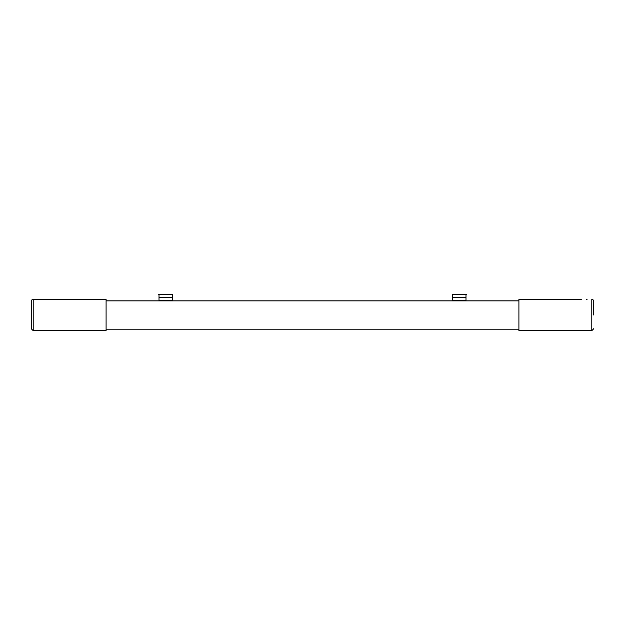 <?xml version="1.0" encoding="UTF-8"?>
<svg xmlns="http://www.w3.org/2000/svg" width="625" height="625" viewBox="0 0 625 625"><rect width="100%" height="100%" fill="white"/><g stroke="black" fill="none" stroke-linecap="round" stroke-linejoin="round"><path stroke-width="0.94" d="M172.508 300.859L172.508 294.328L158.422 294.328L159.008 294.625L159.008 300.859M172.508 294.328L159.008 294.328M452.492 300.859L452.492 294.328L466.578 294.328L465.992 294.625L465.992 300.859M452.492 294.328L465.992 294.328M581.273 299.367L518.914 299.367L518.914 330.672L591.797 330.672L593.75 328.711L591.797 330.672L591.797 299.367A1.953 1.953 0 0 1 593.75 301.32L593.75 315.016M106.086 299.367L106.086 330.672L33.203 330.672L33.203 299.367L106.086 299.367L33.203 299.367A1.953 1.953 0 0 0 31.25 301.32L31.25 328.617M106.086 300.836L159.008 300.836M172.508 300.836L452.492 300.836M465.992 300.836L518.914 300.836M586.172 299.367L587.047 299.367M580.398 299.367L518.914 299.367M172.508 297.297L159.008 297.297M172.508 297.234L159.008 297.234M172.508 300.391L159.008 300.391L172.508 300.406M452.492 297.234L465.992 297.234M452.492 297.297L465.992 297.297M452.492 300.391L465.992 300.391L452.492 300.406M518.914 300.875L106.086 300.875L518.914 300.859M518.914 329.203L106.086 329.203M33.203 330.672L31.25 328.711L33.203 330.672L106.086 330.672M591.797 330.672L518.914 330.672"/></g></svg>
